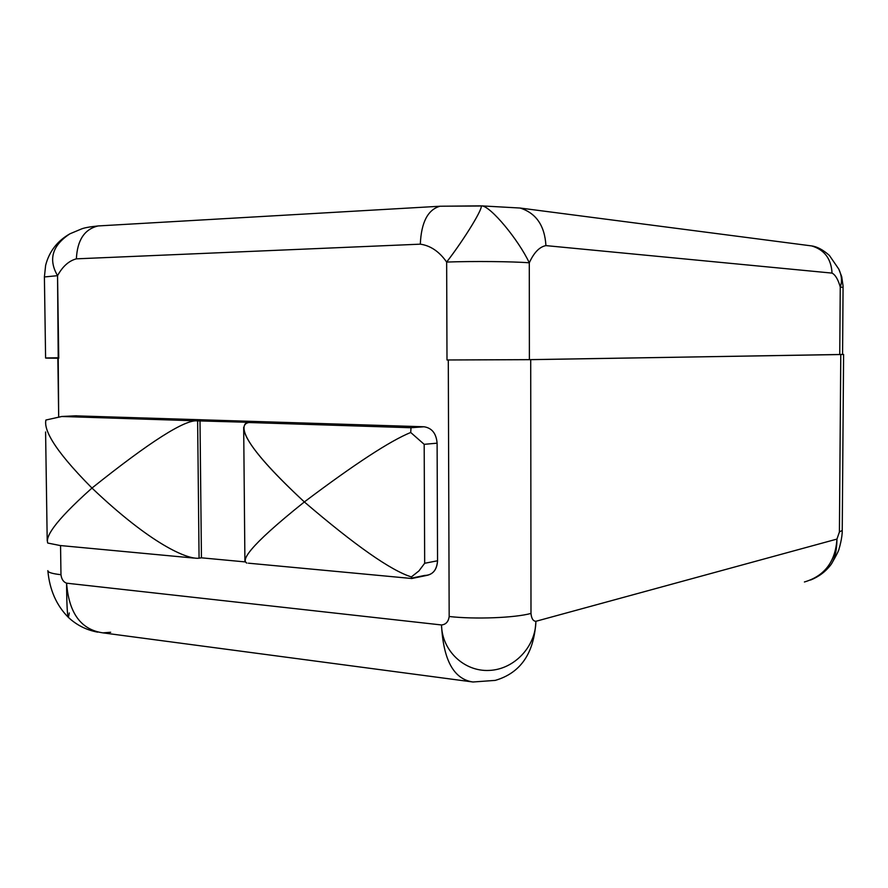 <?xml version="1.0" encoding="UTF-8"?>
<svg xmlns="http://www.w3.org/2000/svg" width="888" height="888" viewBox="0 0 888 888"><rect width="100%" height="100%" fill="white"/><g stroke="black" fill="none" stroke-linecap="round" stroke-linejoin="round"><path stroke-width="1.33" d="M69.308 612.942L68.409 617.415C67.333 616.161 66.722 604.75 66.589 583.183C68.92 613.186 81.041 629.747 102.953 632.866C81.041 629.747 68.92 613.186 66.589 583.183L441.514 624.963C443.345 660.206 453.835 679.22 472.982 681.995L495.249 680.386C520.568 673.015 534.11 653.313 535.886 621.3L836.962 539.083L839.415 531.968L840.781 354.523L843.6 354.434L530.713 359.662L840.781 354.523L839.415 531.968L836.962 539.083C836.785 550.904 834.731 559.496 830.791 564.846C834.731 559.496 836.785 550.915 836.962 539.083C835.408 561.738 824.552 576.035 804.406 581.984C824.552 576.035 835.408 561.738 836.962 539.083L535.886 621.3C534.11 653.313 520.568 673.015 495.249 680.386L472.982 681.995C453.835 679.22 443.345 660.206 441.514 624.963C445.909 624.508 448.462 621.689 449.173 616.505L448.296 359.973L530.713 359.662L530.991 613.419C515.084 617.882 474.969 619.447 449.173 616.505L448.296 359.973L446.997 359.973L446.653 262.06C472.671 261.094 513.209 261.483 529.292 262.815L529.392 359.651L448.307 359.973L529.392 359.651L839.748 354.523L840.259 287.002L843.089 287.468L840.259 287.002C838.072 279.409 835.331 274.781 832.045 273.104L545.92 245.61C539.482 246.853 533.932 252.581 529.292 262.815L529.392 359.651L839.748 354.523L840.259 287.002C842.246 281.651 841.802 275.757 838.905 269.319L838.894 269.297M472.982 681.995L102.953 632.866L110.678 632.267M838.783 269.075L841.713 276.712L843.078 286.103L842.579 354.434L839.748 354.523M97.68 632.156C86.425 630.047 76.679 625.141 68.409 617.415C67.333 616.172 66.722 604.761 66.589 583.183C63.414 582.04 61.538 579.209 60.972 574.703L60.55 545.565L60.972 574.703C61.538 579.209 63.414 582.04 66.589 583.183L441.514 624.963C445.909 624.508 448.462 621.689 449.173 616.505C474.969 619.447 515.084 617.882 530.991 613.419C531.468 618.503 533.089 621.134 535.886 621.3C533.089 621.134 531.468 618.503 530.991 613.419L530.713 359.662L446.997 359.973L446.653 262.06C439.316 251.593 430.536 245.621 420.313 244.167L76.379 258.841C68.876 260.817 62.604 266.433 57.554 275.68L58.686 416.661L57.842 358.241L45.599 358.031L44.4 276.956L57.554 275.68L58.752 358.241L57.842 358.241C41.403 358.13 41.703 357.964 58.741 357.753M411.71 578.565L411.366 576.923C390.931 570.507 355.256 545.521 304.351 501.942C354.712 464.013 390.165 440.859 410.711 432.478C390.165 440.859 354.712 464.013 304.351 501.942C355.256 545.521 390.931 570.507 411.366 576.923L418.914 570.94L424.675 563.281L424.187 444.333L437.107 443.168L437.551 560.772L424.675 563.281L424.187 444.333L410.711 432.478L411 427.739L248.94 422.522L411 427.739L424.02 426.773L75.314 415.828L424.02 426.773C431.901 427.983 436.274 433.444 437.107 443.168L437.551 560.772C436.785 570.329 432.478 575.213 424.631 575.446L411.677 578.11M45.599 357.964L57.831 358.241L45.599 357.964M443.456 206.194L479.775 206.005M481.762 205.894L480.774 205.861C484.726 205.883 464.635 238.872 446.653 262.06C464.635 238.883 484.715 205.894 480.774 205.861L439.971 206.238C427.827 209.679 421.278 222.322 420.313 244.167C430.536 245.621 439.316 251.593 446.653 262.06C472.671 261.094 513.209 261.483 529.292 262.815C518.47 239.749 490.664 206.171 481.784 205.894L481.773 205.894C490.653 206.16 518.47 239.749 529.292 262.815C533.932 252.581 539.482 246.853 545.92 245.61C544.744 225.663 536.141 213.142 520.124 208.036L811.654 245.921C824.43 249.739 831.235 258.797 832.045 273.104L545.92 245.61C544.744 225.641 536.13 213.12 520.091 208.025M807.181 245.332L811.654 245.921C824.419 249.728 831.224 258.785 832.045 273.104C835.331 274.781 838.072 279.409 840.259 287.002M69.963 233.788C57.332 240.937 49.217 251.448 45.632 265.334L44.4 276.956L57.554 275.68C48.152 259.429 52.259 245.477 69.886 233.833L69.93 233.81C52.27 245.454 48.141 259.407 57.554 275.68C62.604 266.433 68.876 260.817 76.379 258.841C77.3 240.049 84.571 229.082 98.191 225.941L439.971 206.238C427.827 209.679 421.278 222.322 420.313 244.167L76.379 258.841C77.289 240.049 84.56 229.093 98.18 225.941L100.744 225.796M60.972 574.703C52.115 573.704 47.741 572.349 47.863 570.64C47.741 572.349 52.115 573.704 60.972 574.703M831.379 564.058C836.64 554.989 839.249 549.705 839.193 548.196C839.071 549.195 842.479 537.218 842.235 530.425L839.415 531.968L842.235 530.425L843.6 354.434M441.514 624.963C441.913 650.593 464.102 671.761 489.221 670.429C514.307 669.441 535.775 646.575 535.886 621.3C535.775 646.575 514.307 669.441 489.221 670.429C464.102 671.761 441.913 650.593 441.514 624.963M411.366 576.923L418.914 570.94L424.675 563.281L437.551 560.772C437.04 569.197 433.422 574.081 426.684 575.435L411.71 578.521M245.121 561.904L201.443 557.819L199.079 558.197L201.443 557.819L245.121 561.904M246.886 563.081C241.603 560.628 246.032 548.595 304.351 501.942C246.698 548.051 241.825 560.239 246.642 563.014M248.94 422.522C238.861 424.142 238.04 440.259 304.351 501.942C245.166 446.986 240.337 429.104 245.61 423.476M251.271 422.377L200 420.734L201.443 557.819L200 420.734L197.624 420.868L199.079 558.197L197.624 420.868C185.337 419.158 150.116 441.558 91.975 488.056C150.993 544.277 187.401 559.662 199.079 558.197C187.401 559.662 150.993 544.277 91.975 488.056C52.448 523.376 45.632 537.218 47.741 543.045L60.151 545.532L47.741 543.045C45.632 537.218 52.448 523.376 91.975 488.056C51.382 447.175 43.989 428.849 45.91 420.024C43.989 428.849 51.382 447.175 91.975 488.056C150.116 441.558 185.337 419.158 197.624 420.868L251.271 422.377M76.39 415.773L61.816 416.494L197.624 420.868L61.816 416.494L45.91 420.024L61.76 416.494L76.379 415.773L61.816 416.494M437.107 443.168L424.187 444.333L410.711 432.478L411 427.739L424.02 426.773C431.901 427.983 436.274 433.444 437.107 443.168M481.796 205.894L520.124 208.036M838.794 269.108L829.381 255.422C823.021 249.806 817.115 246.642 811.676 245.921M70.019 233.766L81.585 228.915C84.46 227.761 89.977 226.773 98.157 225.941M68.165 617.171C56.41 605.272 49.639 589.854 47.874 570.94M810.611 580.03C818.88 576.689 825.607 571.628 830.791 564.846M411.688 578.499L248.363 563.181M244.91 561.105L243.678 427.295M193.573 558.041L60.095 545.521M47.208 540.592L45.588 431.968"/></g></svg>
